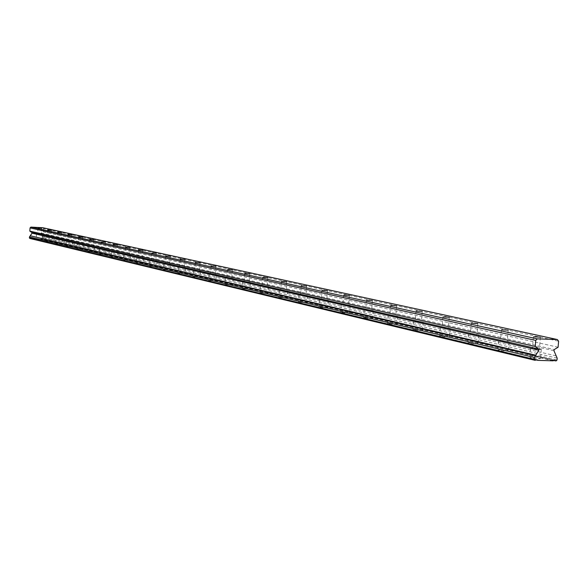 <?xml version="1.0" encoding="UTF-8"?>
<svg xmlns="http://www.w3.org/2000/svg" width="588" height="588" viewBox="0 0 588 588"><rect width="100%" height="100%" fill="white"/><g stroke="black" fill="none" stroke-linecap="round" stroke-linejoin="round"><path stroke-width="0.44" stroke-dasharray="2.94 2.21" d="M532.904 348.772L539.394 349.118L532.904 348.772M37.632 234.414L41.307 234.627L37.632 234.414M47.283 236.641L51.016 236.861L47.283 236.641M57.264 238.949L61.056 239.169L57.264 238.949M67.598 241.33L71.449 241.55L67.598 241.33M78.3 243.799L82.21 244.027L78.3 243.799M89.376 246.357L93.36 246.593L89.376 246.357M100.871 249.011L104.914 249.246L100.871 249.011M112.793 251.767L116.909 252.002L112.793 251.767M125.163 254.626L129.353 254.861L125.163 254.626M138.018 257.588L142.289 257.831L138.018 257.588M151.388 260.675L155.732 260.925L151.388 260.675M165.294 263.887L169.719 264.137L165.294 263.887M179.774 267.231L184.279 267.489L179.774 267.231M194.871 270.715L199.457 270.972L194.871 270.715M210.607 274.353L215.289 274.611L210.607 274.353M227.041 278.146L231.819 278.411L227.041 278.146M244.218 282.108L249.091 282.38L244.218 282.108M262.182 286.26L267.158 286.532L262.182 286.26M280.99 290.604L286.077 290.884L280.99 290.604M300.711 295.154L305.907 295.441L300.711 295.154M321.408 299.931L326.722 300.225L321.408 299.931M343.149 304.959L348.588 305.253L343.149 304.959M366.03 310.236L371.587 310.538L366.03 310.236M390.123 315.8L395.82 316.109L390.123 315.8M415.547 321.673L421.383 321.989L415.547 321.673M442.404 327.869L448.387 328.192L442.404 327.869M470.819 334.432L476.964 334.763L470.819 334.432M500.932 341.385L507.246 341.724L500.932 341.385M539.806 358.239L540.563 358.496C539.225 359.003 535.859 358.827 530.464 357.967L529.729 357.717C531.067 357.21 534.426 357.386 539.806 358.239M540.578 349.015L541.327 349.25C539.99 349.728 536.631 349.551 531.229 348.713L530.494 348.478C531.824 348 535.19 348.184 540.578 349.015M41.902 239.632L36.184 239.301L41.902 239.632M42.233 234.649L36.515 234.318L42.233 234.649M51.619 241.947L45.813 241.609L51.619 241.947M51.95 236.883L46.143 236.545L51.95 236.883M61.667 244.336L55.764 243.998L61.667 244.336M62.005 239.191L56.11 238.846L62.005 239.191M72.059 246.813L66.069 246.468L72.059 246.813M72.405 241.58L66.415 241.227L72.405 241.58M82.82 249.378L76.734 249.033L82.82 249.378M83.18 244.049L77.094 243.697L83.18 244.049M93.97 252.031L87.781 251.679L93.97 252.031M94.337 246.607L88.149 246.254L94.337 246.607M105.531 254.788L99.24 254.435L105.531 254.788M105.906 249.268L99.615 248.9L105.906 249.268M117.526 257.647L111.125 257.287L117.526 257.647M117.909 252.017L111.507 251.649L117.909 252.017M129.977 260.609L123.458 260.241L129.977 260.609M130.367 254.876L123.855 254.508L130.367 254.876M142.906 263.689L136.276 263.321L142.906 263.689M143.31 257.845L136.681 257.471L143.31 257.845M156.349 266.893L149.602 266.518L156.349 266.893M156.768 260.932L150.021 260.55L156.768 260.932M170.336 270.223L163.464 269.841L170.336 270.223M170.763 264.152L163.89 263.762L170.763 264.152M184.904 273.699L177.899 273.31L184.904 273.699M185.345 267.496L178.34 267.099L185.345 267.496M200.082 277.308L192.945 276.919L200.082 277.308M200.53 270.98L193.393 270.576L200.53 270.98M215.914 281.086L208.637 280.682L215.914 281.086M216.377 274.618L209.1 274.206L216.377 274.618M232.436 285.018L225.013 284.614L232.436 285.018M232.914 278.411L225.491 277.999L232.914 278.411M249.709 289.134L242.131 288.723L249.709 289.134M250.201 282.38L242.624 281.953L250.201 282.38M267.768 293.434L260.036 293.015L267.768 293.434M268.275 286.525L260.543 286.099L268.275 286.525M286.679 297.94L278.786 297.513L286.679 297.94M287.209 290.869L279.307 290.435L287.209 290.869M306.51 302.666L298.432 302.225L306.51 302.666M307.046 295.426L298.976 294.978L307.046 295.426M327.31 307.62L327.7 307.752C326.244 308.053 323.488 307.906 319.438 307.311L319.056 307.179C320.511 306.877 323.268 307.024 327.31 307.62M327.869 300.203L319.615 299.748L327.869 300.203M349.162 312.823L349.588 312.97C348.133 313.294 345.318 313.139 341.136 312.515L340.724 312.375C342.179 312.059 344.987 312.206 349.162 312.823M349.75 305.223L350.169 305.363C348.713 305.657 345.898 305.503 341.716 304.9L341.305 304.76C342.753 304.466 345.568 304.621 349.75 305.223M372.153 318.306L372.608 318.461C371.16 318.799 368.279 318.645 363.965 317.998L363.516 317.843C364.964 317.505 367.838 317.66 372.153 318.306M372.755 310.501L373.211 310.648C371.77 310.971 368.882 310.809 364.56 310.177L364.119 310.03C365.56 309.714 368.441 309.869 372.755 310.501M396.371 324.076L396.863 324.238C395.43 324.605 392.475 324.444 388.006 323.767L387.521 323.598C388.962 323.238 391.909 323.4 396.371 324.076M396.996 316.065L397.488 316.226C396.055 316.565 393.1 316.403 388.631 315.741L388.146 315.587C389.579 315.249 392.534 315.411 396.996 316.065M421.919 330.155L422.449 330.338C421.023 330.728 417.995 330.566 413.371 329.853L412.85 329.677C414.268 329.295 417.296 329.449 421.919 330.155M422.566 321.93L423.103 322.106C421.677 322.467 418.649 322.305 414.018 321.614L413.496 321.445C414.915 321.085 417.943 321.246 422.566 321.93M448.901 336.586L449.482 336.784C448.071 337.196 444.962 337.027 440.169 336.292L439.596 336.093C441.007 335.682 444.109 335.844 448.901 336.586M449.577 328.126L450.158 328.317C448.747 328.707 445.638 328.538 440.838 327.817L440.272 327.626C441.676 327.244 444.778 327.413 449.577 328.126M477.449 343.385L478.073 343.598C476.684 344.039 473.502 343.87 468.518 343.098L467.901 342.885C469.29 342.444 472.473 342.613 477.449 343.385M478.147 334.69L478.779 334.888C477.39 335.307 474.207 335.131 469.217 334.381L468.599 334.175C469.988 333.764 473.171 333.933 478.147 334.69M507.694 350.595L508.385 350.823C507.018 351.293 503.747 351.124 498.565 350.308L497.889 350.081C499.256 349.61 502.527 349.779 507.694 350.595M508.429 341.635L509.12 341.856C507.753 342.297 504.482 342.128 499.3 341.334L498.624 341.113C499.984 340.673 503.255 340.842 508.429 341.635M42.843 227.74L43.6 228.629L558.6 341.187M43.6 228.629L43.387 231.848L41.131 233.032L40.969 233.634L43.005 237.662L42.432 239.103L29.848 238.456M536.102 359.893L31.737 238.552M30.186 238.471L535.477 360.304M552.977 360.811L40.55 239.007M553.58 360.407L42.093 239.088M42.939 238.632L557.027 359.996M557.181 358.166L43.005 237.662M556.035 355.858L42.292 236.413M553.94 350.705L40.969 233.634M558.093 347.236L43.387 231.848M556.145 360.9L42.432 239.103M41.131 233.032L554.234 349.566M540.372 337.269L539.394 349.118M41.733 228.203L41.307 234.627M51.45 230.327L51.016 236.861M61.497 232.525L61.056 239.169M71.905 234.796L71.449 241.55M82.673 237.148L82.21 244.027M93.83 239.588L93.36 246.593M105.399 242.116L104.914 249.246M117.402 244.74L116.909 252.002M129.86 247.467L129.353 254.861M142.811 250.297L142.289 257.831M156.261 253.237L155.732 260.925M170.263 256.302L169.719 264.137M184.845 259.492L184.279 267.489M200.038 262.814L199.457 270.972M215.892 266.276L215.289 274.611M232.436 269.892L231.819 278.411M249.724 273.677L249.091 282.38M267.812 277.632L267.158 286.532M286.753 281.777L286.077 290.884M306.605 286.121L305.907 295.441M327.442 290.678L326.722 300.225M349.331 295.463L348.588 305.253M372.366 300.505L371.587 310.538M396.628 305.811L395.82 316.109M422.221 311.412L421.383 321.989M449.254 317.329L448.387 328.192M477.868 323.591L476.964 334.763M508.186 330.228L507.246 341.724M541.327 349.25L540.563 358.496M42.351 234.693L42.02 239.676M52.075 236.927L51.744 241.991M62.137 239.235L61.791 244.387M72.544 241.624L72.199 246.864M83.327 244.101L82.967 249.43M94.492 246.666L94.124 252.09M106.068 249.319L105.693 254.847M118.078 252.076L117.696 257.706M130.551 254.942L130.154 260.675M143.501 257.911L143.097 263.762M156.967 261.006L156.555 266.967M170.983 264.218L170.557 270.304M185.573 267.569L185.132 273.78M200.78 271.061L200.324 277.396M216.634 274.699L216.171 281.174M233.193 278.506L232.716 285.114M250.495 282.475L250.003 289.237M268.598 286.628L268.084 293.544M287.547 290.979L287.025 298.057M307.414 295.543L306.87 302.791M328.266 300.328L327.7 307.752M350.169 305.363L349.588 312.97M373.211 310.648L372.608 318.461M397.488 316.226L396.863 324.238M423.103 322.106L422.449 330.338M450.158 328.317L449.482 336.784M478.779 334.888L478.073 343.598M509.12 341.856L508.385 350.823M533.419 336.674L532.427 348.618M37.977 227.946L37.559 234.384M47.635 230.07L47.209 236.611M57.624 232.26L57.183 238.919M67.965 234.531L67.51 241.3M78.667 236.876L78.204 243.77M89.758 239.309L89.28 246.328M101.254 241.837L100.768 248.974M113.175 244.454L112.683 251.73M125.56 247.166L125.053 254.582M138.423 249.996L137.901 257.551M151.792 252.928L151.256 260.631M165.706 255.978L165.154 263.843M180.2 259.161L179.634 267.18M195.297 262.476L194.716 270.664M211.041 265.93L210.445 274.295M227.482 269.539L226.865 278.087M244.667 273.31L244.027 282.049M262.638 277.249L261.983 286.194M281.454 281.38L280.777 290.531M301.181 285.709L300.483 295.08M321.886 290.251L321.158 299.851M343.635 295.029L342.885 304.863M366.515 300.049L365.743 310.141M390.623 305.334L389.815 315.697M416.047 310.92L415.209 321.562M442.904 316.807L442.036 327.751M471.326 323.047L470.422 334.3M501.446 329.655L500.498 341.246M537.16 359.797L31.193 238.236M554.638 360.304L41.55 238.765M530.494 348.478L529.729 357.717M36.515 234.318L36.184 239.301M46.143 236.545L45.813 241.609M56.11 238.846L55.764 243.998M66.415 241.227L66.069 246.468M77.094 243.697L76.734 249.033M88.149 246.254L87.781 251.679M99.615 248.9L99.24 254.435M111.507 251.649L111.125 257.287M123.855 254.508L123.458 260.241M136.681 257.471L136.276 263.321M150.021 260.55L149.602 266.518M163.89 263.762L163.464 269.841M178.34 267.099L177.899 273.31M193.393 270.576L192.945 276.919M209.1 274.206L208.637 280.682M225.491 277.999L225.013 284.614M242.624 281.953L242.131 288.723M260.543 286.099L260.036 293.015M279.307 290.435L278.786 297.513M298.976 294.978L298.432 302.225M319.615 299.748L319.056 307.179M341.305 304.76L340.724 312.375M364.119 310.03L363.516 317.843M388.146 315.587L387.521 323.598M413.496 321.445L412.85 329.677M440.272 327.626L439.596 336.093M468.599 334.175L467.901 342.885M498.624 341.113L497.889 350.081"/><path stroke-width="0.88" d="M533.897 336.814L540.387 337.167L533.897 336.814M38.051 227.975L41.733 228.188L38.051 227.975M47.716 230.092L51.45 230.312L47.716 230.092M57.712 232.289L61.505 232.51L57.712 232.289M68.054 234.561L71.905 234.781L68.054 234.561M78.755 236.905L82.673 237.14L78.755 236.905M89.854 239.345L93.83 239.573L89.854 239.345M101.356 241.866L105.399 242.102L101.356 241.866M113.286 244.49L117.402 244.726L113.286 244.49M125.678 247.203L129.867 247.452L125.678 247.203M138.547 250.032L142.811 250.282L138.547 250.032M151.924 252.965L156.268 253.222L151.924 252.965M165.845 256.023L170.27 256.28L165.845 256.023M180.34 259.205L184.845 259.462L180.34 259.205M195.451 262.52L200.045 262.785L195.451 262.52M211.21 265.982L215.892 266.246L211.21 265.982M227.659 269.591L232.436 269.863L227.659 269.591M244.851 273.369L249.731 273.648L244.851 273.369M262.836 277.315L267.812 277.595L262.836 277.315M281.674 281.454L286.753 281.74L281.674 281.454M301.416 285.783L306.605 286.077L301.416 285.783M322.136 290.332L327.442 290.626L322.136 290.332M343.906 295.11L349.338 295.411L343.906 295.11M366.809 300.137L372.366 300.446L366.809 300.137M390.932 305.437L396.628 305.753L390.932 305.437M416.385 311.023L422.221 311.346L416.385 311.023M443.271 316.925L449.261 317.255L443.271 316.925M471.723 323.172L477.875 323.51L471.723 323.172M501.88 329.787L508.194 330.133L501.88 329.787M534.176 359.327L29.4 237.934L29.848 238.456L534.911 360.282L534.176 359.327L534.323 357.482L29.466 236.957L32.017 233.164L538.828 350.228L538.718 349.074L535.234 346.501L535.741 340.415L537.256 338.864L30.929 227.1L42.843 227.74L557.365 339.548L537.256 338.864M534.323 357.482L538.828 350.228M32.017 233.164L31.936 232.547L29.841 231.128L30.054 227.901L30.929 227.1M534.911 360.282L537.16 359.797M557.365 339.548L558.6 341.187L558.093 347.236L554.234 349.566L553.94 350.705L557.181 358.166L557.027 359.996L556.145 360.9L554.682 360.312L552.977 360.811L538.101 360.378L537.197 359.805M29.4 237.934L29.466 236.957M535.741 340.415L30.054 227.901M538.101 360.378L536.102 359.893M555.579 360.885L553.58 360.407M535.234 346.501L29.841 231.128M535.859 355.248L30.341 235.788M538.718 349.074L31.936 232.547"/></g></svg>
